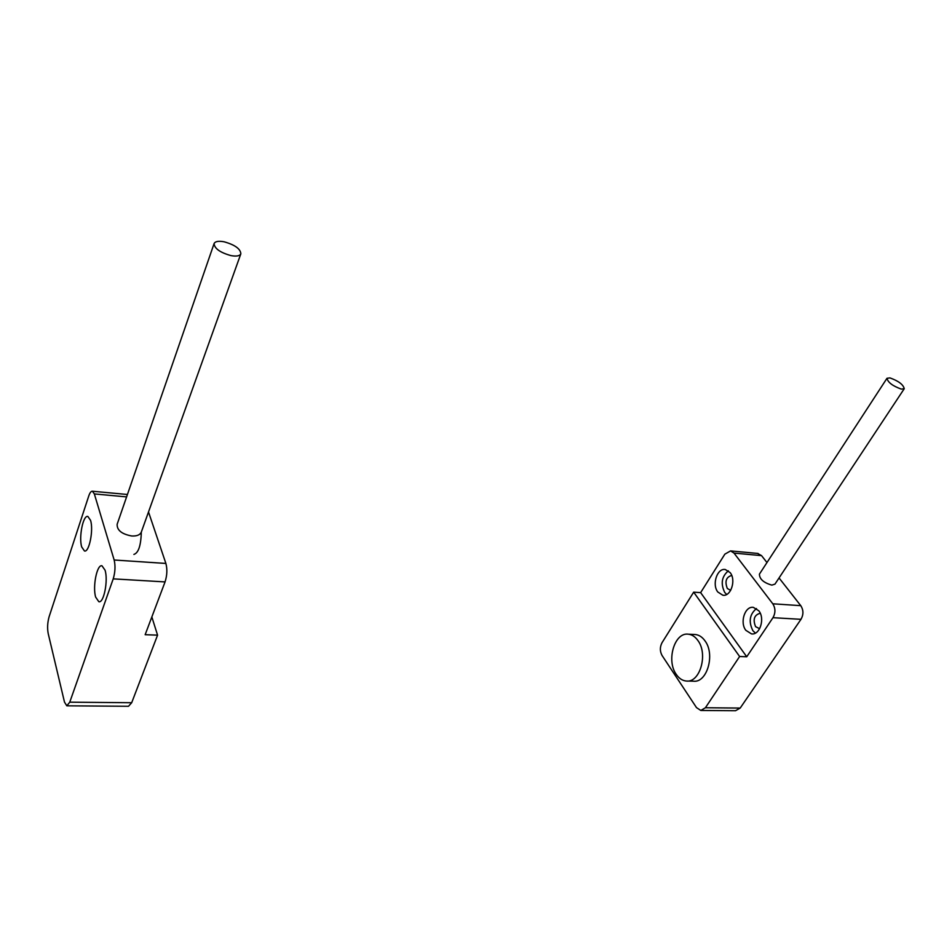 <?xml version="1.0" encoding="UTF-8"?>
<svg xmlns="http://www.w3.org/2000/svg" width="952" height="952" viewBox="0 0 952 952"><rect width="100%" height="100%" fill="white"/><g stroke="black" fill="none" stroke-linecap="round" stroke-linejoin="round"><path stroke-width="1.43" d="M214.093 243.581C215.188 241.368 218.52 240.761 224.089 241.784C234.918 244.843 240.499 248.853 240.844 253.803C239.773 255.969 236.501 256.576 231.003 255.612C220.114 252.566 214.474 248.555 214.093 243.581L117.132 524.302C116.929 530.264 121.808 534.155 131.769 535.988C136.862 536.226 140.039 534.941 141.301 532.12C140.956 545.508 138.48 552.957 133.899 554.409M81.694 546.924C78.635 537.202 83.145 514.77 87.87 516.472L90.547 520.327C93.724 529.919 89.155 552.731 84.454 550.982L81.694 546.924M95.676 597.142C92.451 586.813 96.973 564.155 101.983 565.797L105.041 570.165C108.385 580.351 103.804 603.425 98.829 601.723L95.676 597.142M151.844 616.944L157.568 635.151L145.156 634.698L165.053 581.91C167.124 575.401 167.409 569.248 165.886 563.441L148.512 511.974M113.217 578.864L69.758 702.183L66.819 705.825L64.474 702.052L48.195 633.544C47.183 628.082 47.505 622.465 49.135 616.67L88.762 495.968C89.893 492.648 91.118 491.065 92.439 491.232L94.343 493.921L114.157 560.002C115.525 565.916 115.204 572.2 113.217 578.864L165.053 581.91M67.056 705.825L128.508 706.277L131.685 702.731L157.568 635.151M886.978 378.301L759.422 574.139C759.506 579.113 763.659 582.767 771.858 585.123L774.964 584.123L904.245 388.713L901.33 389.106C892.702 386.024 887.918 382.418 886.978 378.301L889.965 377.908C898.545 380.99 903.305 384.596 904.245 388.713M756.495 608.554C749.593 614.266 748.391 621.644 752.901 630.712L755.388 633.104M745.868 630.343L751.497 633.889C759.863 635.365 765.241 618.526 758.815 610.791L753.377 607.376C744.964 605.841 739.549 622.513 745.868 630.343M728.363 570.819C721.676 576.507 720.474 583.731 724.758 592.489L726.697 594.453M717.808 592.001L722.842 595.226C730.874 596.833 736.348 580.065 730.16 572.628L725.293 569.522C717.213 567.868 711.727 584.468 717.808 592.001M694.365 634.484L695.412 634.532C699.089 634.948 702.278 637.055 704.98 640.839C715.44 654.417 707.003 683.262 693.33 681.18L687.273 681.049M676.206 674.302C666.102 660.379 674.599 631.961 688.367 634.199C692.033 634.615 695.21 636.733 697.911 640.529C708.336 654.155 699.898 683.108 686.261 681.025C682.334 680.644 678.99 678.407 676.206 674.302M760.315 613.397L759.946 613.338C754.198 615.075 752.746 619.514 755.591 626.666L759.636 628.701M731.719 575.448L731.66 575.448C726.078 577.138 724.639 581.482 727.328 588.491L730.66 590.371M734.004 553.088L772.798 603.794C775.559 608.245 775.618 612.874 772.976 617.681L746.737 656.773L700.636 592.632L724.853 554.159L730.577 550.899L734.004 553.088L761.552 555.635L757.59 553.433M772.976 617.681L800.977 619.324C803.631 614.599 803.559 610.042 800.763 605.662L779.045 577.947M766.967 562.549L761.552 555.635M800.977 619.324L740.204 708.062L735.539 710.716L701.207 710.466M746.737 656.773L739.621 656.511L705.408 707.752L700.803 710.454L696.495 707.61L662.068 655.5C659.807 651.299 659.796 647.027 662.045 642.671L693.675 592.156L700.636 592.632M739.621 656.511L693.675 592.156M126.592 496.896L94.343 493.921M114.157 560.002L165.886 563.441M69.758 702.183L131.685 702.731M772.798 603.794L800.763 605.662M705.408 707.752L740.204 708.062M141.301 532.12L240.844 253.803M92.439 491.232L127.425 494.493M751.497 633.889L752.175 633.925M722.842 595.226L723.472 595.274M695.412 634.532L688.367 634.199M758.078 553.469L730.577 550.899"/></g></svg>
